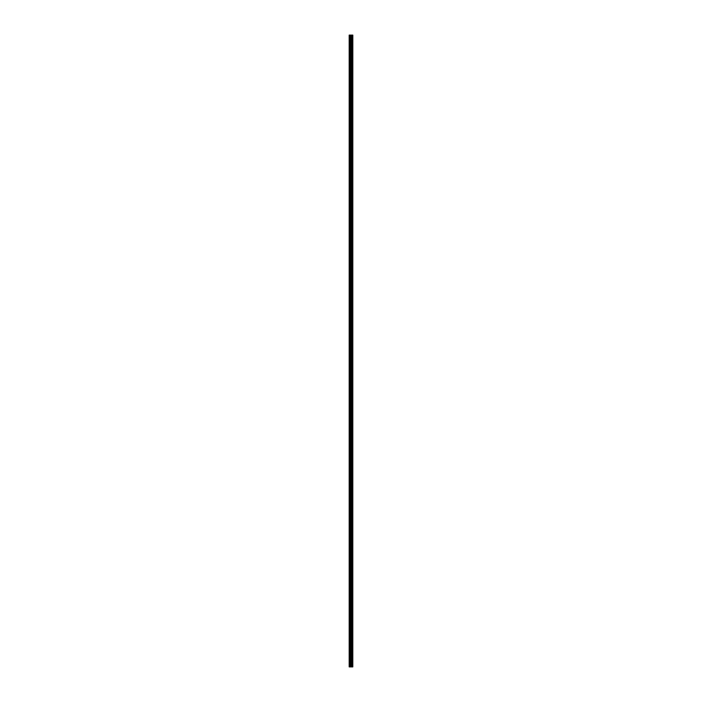 <?xml version="1.0" encoding="UTF-8"?>
<svg xmlns="http://www.w3.org/2000/svg" width="702" height="702" viewBox="0 0 702 702"><rect width="100%" height="100%" fill="white"/><g stroke="black" fill="none" stroke-linecap="round" stroke-linejoin="round"><path stroke-width="1.05" d="M349.412 666.9L352.799 666.9L352.816 35.1L349.184 35.1L349.184 666.9L349.412 35.1M351.614 35.1L351.614 666.9L351.597 35.1M352.816 35.1L352.799 666.9M352.755 666.9L352.755 35.1M352.43 666.9L352.43 35.1M352.369 666.9L352.369 35.1M351.974 666.9L351.974 35.1M351.904 666.9L351.904 35.1M351.43 666.9L351.43 35.1M351.263 666.9L351.263 35.1M351.035 666.9L351.035 35.1M350.877 666.9L350.877 35.1M350.456 666.9L350.456 35.1M350.21 666.9L350.21 35.1"/></g></svg>
